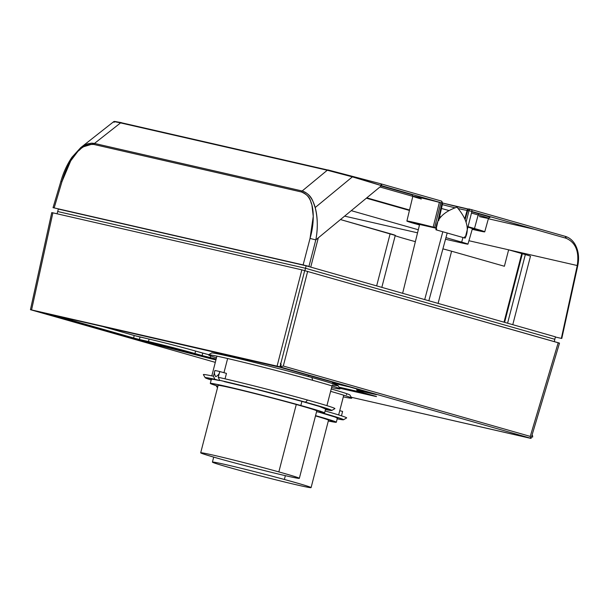 <?xml version="1.0" encoding="UTF-8"?>
<svg xmlns="http://www.w3.org/2000/svg" width="609" height="609" viewBox="0 0 609 609"><rect width="100%" height="100%" fill="white"/><g stroke="black" fill="none" stroke-linecap="round" stroke-linejoin="round"><path stroke-width="0.91" d="M472.226 229.273L474.814 229.875C486.69 232.516 486.294 231.991 473.635 228.314L468.016 226.715L473.635 228.314A32.696 0.853 14.5 0 1 483.508 231.511A32.696 0.853 14.5 0 1 474.814 229.875L472.226 229.273M409.53 210.052L366.763 197.864L409.53 210.052M508.637 249.819L521.761 253.557L504.016 322.184L521.761 253.557L522.339 253.725L504.595 322.351L522.355 253.732L525.339 254.577L508.637 249.819L504.389 266.255L508.637 249.819L468.938 240.73L508.637 249.819M438.092 303.404L451.589 251.213L504.389 266.255L451.589 251.213L438.092 303.404M473.52 229.502L472.241 229.212L473.52 229.502C484.726 231.999 484.353 231.504 472.409 228.032A30.853 0.807 14.5 0 1 481.719 231.039A30.853 0.807 14.5 0 1 473.52 229.502M472.333 228.9A23.5 0.617 -165.5 0 0 474.594 229.22A23.5 0.617 -165.5 0 0 467.94 227.035L474.594 229.19L472.333 228.9M366.702 197.917L409.514 210.113L366.702 197.917M468.001 226.776L472.409 228.032L468.001 226.776M409.454 210.371L366.451 198.123L409.454 210.371M442.91 248.853A16.983 0.442 14.5 0 1 451.589 251.213L442.91 248.853M395.203 235.668A37.37 0.974 -165.5 0 0 415.368 241.651M395.15 235.394L340.477 219.56L390.148 233.711L376.651 285.895L390.148 233.711A16.983 0.442 14.5 0 1 395.279 235.371L381.828 287.372M310.735 267.115L318.309 237.845L310.735 267.115M411.494 240.593L401.696 237.799M396.672 236.223L395.203 235.66M530.447 256.214L529.944 255.986M529.533 255.841L528.711 255.574M525.339 254.577L507.594 323.204L525.339 254.577A16.983 0.442 14.5 0 1 530.469 256.237L512.77 324.681M504.595 322.351L522.339 253.725L504.61 322.351M301.516 192.002L93.839 144.447C82.794 144.211 81.842 148.596 78.021 151.199L70.72 160.852L61.973 181.619L54.155 207.905L303.13 264.915L310.042 238.423L313.247 216.385L311.892 204.753C309.89 200.818 311.359 196.547 301.516 192.002M472.211 229.327L475.713 230.126A33.967 0.891 -165.5 0 0 484.741 231.831A33.967 0.891 -165.5 0 0 474.487 228.512L478.164 214.962A34.218 0.898 14.5 0 1 488.487 218.311A34.218 0.898 -165.5 0 0 478.164 214.962L474.487 228.512C487.634 232.333 488.045 232.874 475.713 230.126L472.211 229.327M57.756 211.544L58.304 209.054L57.756 211.544M555.492 336.853L554.769 339.289L555.492 336.853L306.144 265.806L305.512 268.272L306.144 265.806L58.304 209.054M366.374 198.184L409.438 210.448L366.374 198.184M445.514 239.238L462.429 243.105L462.627 242.39L462.429 243.105A20.805 0.548 -165.5 0 0 467.956 244.156A20.805 0.548 -165.5 0 0 461.675 242.116L462.962 237.502L461.675 242.116L445.948 237.639M418.299 229.76L351.256 210.661M467.918 227.119A21.231 0.556 14.5 0 1 472.409 228.641L470.27 227.835M344.625 216.134L417.546 232.828M424.701 299.59L442.804 231.763L424.701 299.59M54.353 207.951L53.029 207.692L54.155 207.905L61.973 181.619L60.862 181.391L61.973 181.619C66.647 163.897 79.52 142.24 93.839 144.455A1.698 1.241 -77.1 0 1 94.479 143.435L80.746 147.614L87.483 143.861L91.814 143.138L94.479 143.435L120.552 122.911C110.937 120.803 113.845 121.922 114.157 122.31M302.041 190.967L94.578 143.465A1.667 1.226 102.6 0 0 93.946 144.462L301.409 191.972A1.667 1.21 -76.8 0 1 302.041 190.967M315.805 239.908C319.664 220.237 316.269 195.086 302.155 190.99A1.698 1.233 103 0 0 301.516 192.01C315.272 196.22 315.234 220.823 310.042 238.423L315.805 239.908L310.042 238.423L303.13 264.915L308.946 266.415L315.805 239.908L381.546 185.669L352.383 176.861L315.165 207.562C317.769 218.083 317.982 228.862 315.805 239.908M366.808 197.834L409.545 210.006L366.808 197.834M468.032 226.67L474.487 228.512L468.032 226.67M379.955 186.986L412.818 196.349L379.955 186.986M471.792 211.803L479.321 213.949A1.271 0.868 -74.1 0 0 478.164 214.962L471.473 213.059L478.164 214.962A1.271 0.868 105.9 0 1 479.321 213.949A35.489 0.929 14.5 0 1 489.423 217.436M165.899 133.295A35.489 0.929 14.5 0 1 169.211 134.033A1.271 0.929 -77.1 0 1 169.317 134.079A1.271 0.929 102.9 0 0 169.211 134.033L296.53 163.189A1.271 0.929 -77.1 0 1 296.636 163.227A1.271 0.929 102.9 0 0 296.53 163.189A35.489 0.929 14.5 0 1 300.42 164.095M479.397 216.591A34.218 0.898 -165.5 0 0 488.487 218.311L489.522 217.421M381.165 185.981L412.605 194.941M433.174 227.111L439.378 202.363L433.174 227.111L434.628 227.469L433.174 227.111A27.603 0.723 -165.5 0 0 406.888 221.059A27.603 0.723 -165.5 0 0 415.216 223.762L415.216 223.754A27.603 0.723 -165.5 0 0 419.487 224.949L407.429 221.356L408.921 221.303L431.781 226.754M434.628 227.469L436.394 227.873L434.628 227.469L440.825 202.721L442.02 202.995L440.825 202.721L434.628 227.469M442.111 203.018L381.546 185.669L380.831 183.804L328.259 170.01A1.698 1.241 102.9 0 0 328.213 169.995A1.698 1.241 102.9 0 0 327.284 170.246L302.155 190.99C312.364 194.85 312.965 202.036 315.165 207.562L352.383 176.861L327.284 170.246L120.552 122.911L94.479 143.435L302.155 190.99L327.284 170.246C338.817 172.834 364.631 180.173 381.546 185.669A1.698 1.157 105.9 0 0 380.869 183.819A1.698 1.157 105.9 0 1 380.869 183.819L441.365 201.054A1.698 1.157 105.9 0 1 442.035 202.904A1.698 1.157 -74.1 0 0 441.365 201.054A1.698 1.157 -74.1 0 0 441.319 201.039A1.698 1.157 105.9 0 1 441.365 201.054L442.682 203.102L442.035 202.904L435.953 229.806L436.744 228.946L435.953 229.806L465.131 238.119L464.461 236.855L465.131 238.119C469.668 229.197 466.943 218.875 456.963 207.151C443.002 212.054 435.998 219.605 435.953 229.806L465.131 238.119L471.891 211.407L467.133 210.272L464.903 218.304L467.133 210.272L467.697 210.379L467.133 210.272C468.329 209.062 469.037 208.666 469.265 209.093A1.698 1.241 102.9 0 0 467.697 210.379L465.261 219.156L467.697 210.379L468.983 210.676L466.144 221.889L468.983 210.676L565.959 238.21C575.596 242.329 579.365 251.41 577.263 265.471L561.338 338.391L555.438 337.043M439.378 202.363L440.825 202.721L439.378 202.363A28.044 0.731 -165.5 0 0 412.841 196.258A28.044 0.731 14.5 0 1 439.378 202.363L439.378 202.363M467.118 210.326A28.044 0.731 14.5 0 1 458.28 208.567A28.044 0.731 -165.5 0 0 467.149 210.303M454.923 207.776A28.044 0.731 14.5 0 1 442.332 204.639A28.044 0.731 -165.5 0 0 454.915 207.776M306.038 265.669C311.641 267.069 300.366 264.169 306.038 265.669M508.652 249.827L577.248 265.532L508.652 249.827M488.365 218.745L535.646 229.57M561.795 338.459L577.781 265.615L577.34 265.486M565.243 236.345L565.959 238.21A1.698 1.157 -74.1 0 0 565.281 236.361A1.698 1.157 -74.1 0 0 565.243 236.345L471.259 209.572M577.781 265.615C579.448 257.379 578.443 250.139 574.767 243.889C572.361 240.053 569.202 237.54 565.281 236.361L471.214 209.557A1.698 1.157 105.9 0 1 471.891 211.407A1.698 1.157 -74.1 0 0 471.214 209.557A1.698 1.157 -74.1 0 0 471.176 209.549L470.597 209.397A1.698 1.241 102.9 0 0 470.551 209.389A1.698 1.241 102.9 0 0 468.983 210.676A1.698 1.241 -77.1 0 1 470.551 209.389A1.698 1.241 -77.1 0 1 470.597 209.397M470.506 209.374L469.311 209.1A1.698 1.241 102.9 0 0 469.265 209.093A1.698 1.241 -77.1 0 1 469.311 209.1M469.166 209.077A1.698 1.698 -40.2 0 0 467.133 210.272M467.697 210.379A1.698 1.241 -77.1 0 1 469.265 209.093L471.214 209.557M468.344 209.085A29.742 0.776 14.5 0 1 442.69 203.056L468.374 209.077M406.896 221.044L412.841 196.258A28.044 0.731 -165.5 0 0 421.306 199.006M412.232 194.553A29.742 0.776 14.5 0 1 411.615 194.233M441.319 201.039L380.907 183.827M328.213 169.995L380.831 183.804M121.031 122.66L327.764 170.002L121.031 122.66M120.552 122.911L120.552 122.911A1.698 1.241 -77.1 0 1 121.473 122.653A1.698 1.241 -77.1 0 1 121.518 122.668M57.665 211.521L57.079 213.797L57.665 211.521L305.505 268.272L304.903 270.602L305.505 268.272L554.86 339.32L554.266 341.603L554.86 339.32M53.036 213.036C51.392 212.564 51.339 212.495 52.884 212.838L301.858 269.848L277.08 366.138L31.569 309.92L277.08 366.138L301.858 269.848L52.884 212.838L31.569 309.92L30.465 309.699L51.757 212.625L30.45 309.669L31.569 309.92L52.884 212.838L51.75 212.625L30.458 309.646M531.071 438.358L559.496 343.141L301.858 269.848L558.209 342.73C559.854 343.21 559.907 343.278 558.369 342.936M280.315 363.428A1.698 1.157 105.9 0 1 280.985 365.324A1.698 1.157 105.9 0 1 279.424 366.709L277.08 366.138L279.965 366.793L283.307 366.032L307.667 271.348L283.307 366.032L530.256 436.394L558.209 342.73L530.256 436.394L531.04 438.396L351.241 397.258L529.937 438.183L531.04 438.396L530.812 437.414M531.078 438.343L279.424 366.709M304.728 270.556L280.011 366.633L304.728 270.556M532.54 437.209A1.698 1.157 -74.1 0 0 532.601 437.011A1.698 1.157 -74.1 0 0 532.03 435.153M208.735 354.689L195.596 351.066L202.751 353.106L202.119 355.572L216.165 359.021L210.25 357.666L210.706 355.922L210.25 357.666A0.853 0.617 102.9 0 0 210.638 358.663L132.815 338.673L41.549 312.668C39.577 312.097 39.516 312.014 41.366 312.425L276.76 366.329L374.999 394.13C376.971 394.701 377.032 394.784 375.182 394.373L366.131 392.295C354.118 389.638 354.514 390.163 367.326 393.871L374.489 395.911C377.116 396.672 377.199 396.786 374.733 396.238L339.647 388.199L374.733 396.238L367.326 393.871A33.122 0.868 14.5 0 1 366.131 392.295L374.999 394.13A0.853 0.579 -74.1 0 0 374.999 394.13L276.76 366.329A0.853 0.617 102.9 0 0 276.783 366.336A0.853 0.617 -77.1 0 1 276.76 366.329L41.366 312.425A0.853 0.617 102.9 0 0 41.412 312.44M339.03 387.157L363.451 392.752L339.03 387.157M350.906 387.263L332.331 383.008L350.906 387.263M374.444 395.903A0.853 0.579 -74.1 0 0 374.466 395.911L367.311 393.871A0.853 0.579 -74.1 0 0 367.326 393.871A0.853 0.579 105.9 0 1 367.311 393.871A0.853 0.579 -74.1 0 0 367.311 393.871C356.082 390.643 357.118 390.575 356.958 390.453L356.722 389.6A33.967 0.891 14.5 0 1 362.667 390.613A33.967 0.891 -165.5 0 0 356.722 389.6L356.882 388.968M138.076 336.533L149.098 339.084L148.459 341.55A33.967 0.891 14.5 0 1 194.956 353.532L195.596 351.066L194.956 353.532L202.119 355.572L202.751 353.106L203.68 353.365M204.906 353.7L206.466 354.111M208.118 354.529L208.735 354.682M195.596 351.066A33.967 0.891 -165.5 0 0 149.098 339.084L134.231 335.513L101.657 326.234L134.893 335.696M135.777 335.94L136.888 336.229M283.695 368.11A0.853 0.579 -74.1 0 0 283.71 368.118L41.389 312.432A0.853 0.617 -77.1 0 1 41.366 312.425L132.815 338.673A0.853 0.579 -74.1 0 0 133.599 337.98L54.323 315.393L133.599 337.98L134.231 335.513L133.599 337.98L139.408 339.479L140.047 337.013L139.408 339.479L148.459 341.55L149.098 339.084L154.062 340.248M164.864 342.897L174.387 345.333M183.279 347.678L190.297 349.581M30.465 309.699L215.304 362.363L30.458 309.699M215.944 359.873L210.638 358.663L215.944 359.873M283.71 368.118A0.853 0.579 -74.1 0 0 283.733 368.125A0.853 0.579 105.9 0 1 283.71 368.118L374.984 394.122A0.853 0.579 105.9 0 1 374.984 394.122L376.316 394.525M41.549 312.668A0.853 0.579 -74.1 0 0 41.96 312.562A0.853 0.579 105.9 0 1 41.549 312.668M365.72 391.488A0.853 0.617 102.9 0 0 366.131 392.295A0.853 0.617 -77.1 0 1 365.72 391.488M139.408 339.479L133.599 337.98A0.853 0.579 105.9 0 1 132.815 338.673L139.796 340.469A0.853 0.617 -77.1 0 1 139.408 339.479A0.853 0.617 102.9 0 0 139.796 340.469L148.847 342.54A0.853 0.617 -77.1 0 1 148.459 341.55L139.408 339.479M374.466 395.911A0.853 0.579 -74.1 0 0 374.489 395.911A0.853 0.579 105.9 0 1 374.466 395.911L376.293 396.467M194.956 353.532A33.967 0.891 -165.5 0 0 148.459 341.55A0.853 0.617 102.9 0 0 148.847 342.54A33.122 0.868 14.5 0 1 194.18 354.225A0.853 0.579 -74.1 0 0 194.956 353.532A0.853 0.579 105.9 0 1 194.18 354.225L201.335 356.265A0.853 0.579 -74.1 0 0 202.119 355.572L194.956 353.532M210.25 357.666L202.119 355.572A0.853 0.579 105.9 0 1 201.335 356.265L210.638 358.663A0.853 0.617 -77.1 0 1 210.25 357.666M217.725 386.921L217.101 386.905L217.596 387.415A65.391 1.713 14.5 0 1 216.949 387.027A65.391 1.713 14.5 0 1 217.725 386.921M343.552 419.746L346.62 417.934A67.942 1.781 -165.5 0 0 325.107 410.953M321.331 412.628A65.391 1.713 14.5 0 1 343.522 419.761A65.391 1.713 14.5 0 1 338.277 419.061L343.392 419.799L341.025 418.566L321.324 412.628M318.994 412.179L335.437 417.165L337.34 418.307A59.446 1.553 -165.5 0 0 337.797 418.238A59.446 1.553 -165.5 0 0 319.002 412.179M337.219 418.771L338.277 419.061L337.219 418.771M342.601 411.44L339.753 410.664L342.601 411.44L341.459 415.825M346.43 393.574L346.955 393.749L346.46 394.739M330.618 391.343A67.942 1.781 14.5 0 1 351.751 398.119A67.942 1.781 14.5 0 1 343.324 396.878M351.751 398.119L349.916 395.02A65.391 1.713 -165.5 0 0 331.227 388.968M284.365 479.481C261.162 473.132 229.41 465.207 217.9 462.893C206.824 460.815 213.904 463.266 239.131 470.239C262.296 476.573 294.018 484.49 305.604 486.827C316.688 488.913 309.608 486.462 284.365 479.481A50.958 1.332 14.5 0 1 311.085 487.619A50.958 1.332 14.5 0 1 239.131 470.239A50.958 1.332 14.5 0 1 212.419 462.102A50.958 1.332 14.5 0 1 284.365 479.481L285.355 475.659L284.365 479.481M311.085 487.619L328.51 420.218A50.958 1.332 -165.5 0 0 315.492 415.917M328.32 420.979L333.641 421.055L315.561 415.635A59.02 1.545 14.5 0 1 336.32 422.243A59.02 1.545 14.5 0 1 328.32 420.979M331.783 410.474A65.391 1.713 14.5 0 1 325.465 409.553L331.524 410.184L305.528 402.191L254.022 388.595L219.643 380.305L218.273 377.283L219.643 380.305A65.391 1.713 14.5 0 1 305.505 402.184L307.583 400.037L305.505 402.184A65.391 1.713 14.5 0 1 331.783 410.474L334.889 408.647A67.942 1.781 -165.5 0 0 307.583 400.037A67.942 1.781 -165.5 0 0 218.273 377.283L219.758 371.528A67.942 1.781 -165.5 0 0 214.954 370.478L213.47 376.225L214.84 379.255L219.522 380.556A59.446 1.553 -165.5 0 0 210.958 379.179A59.446 1.553 -165.5 0 0 211.323 379.46L212.579 379.224L219.522 380.556L207.068 377.747L205.492 377.938L211.186 379.993A65.391 1.713 14.5 0 1 205.21 377.74A65.391 1.713 14.5 0 1 214.84 379.255L213.47 376.225A67.942 1.781 -165.5 0 0 203.383 374.634L205.21 377.74M325.609 409.02A59.446 1.553 -165.5 0 0 326.066 408.944A59.446 1.553 -165.5 0 0 288.308 397.669A59.446 1.553 -165.5 0 0 224.325 381.615L255.552 389.143L302.163 401.453L319.489 406.485L325.602 409.027M227.629 358.526L223.96 372.7L227.629 358.526M225.041 378.836L226.449 373.393L225.041 378.836M219.758 371.528L226.449 373.393L219.758 371.528A67.942 1.781 -165.5 0 0 214.954 370.478C214.063 372.312 214.338 374.39 215.769 376.727C218.319 375.266 219.651 373.538 219.758 371.528M337.104 385.154L338.208 385.763M338.147 385.824L332.263 384.979M220.96 354.537L229.334 356.402M252.392 361.936L266.27 365.423M340.012 388.831L338.185 385.725A65.391 1.713 -165.5 0 0 311.877 377.527L312.683 380.313L311.877 377.527A65.391 1.713 -165.5 0 0 246.957 360.597A65.391 1.713 -165.5 0 0 211.612 352.992L208.506 354.819A67.942 1.781 14.5 0 1 245.229 362.72A67.942 1.781 14.5 0 1 312.683 380.313A67.942 1.781 14.5 0 1 340.012 388.831A67.942 1.781 14.5 0 1 331.585 387.583M216.477 357.818A67.942 1.781 14.5 0 1 208.506 354.819M278.838 471.899C257.714 465.999 224.866 457.648 209.968 454.413C194.903 451.246 198.648 452.852 221.189 459.239C242.245 465.116 275.108 473.467 290.059 476.718C305.132 479.892 301.394 478.286 278.838 471.899A50.958 1.332 14.5 0 1 299.346 478.324A50.958 1.332 14.5 0 1 272.36 472.569A50.958 1.332 14.5 0 1 221.196 459.239A50.958 1.332 14.5 0 1 200.688 452.807A50.958 1.332 14.5 0 1 227.675 458.562A50.958 1.332 14.5 0 1 278.838 471.899L296.271 404.498L278.838 471.899M299.354 478.301L316.779 410.93A50.958 1.332 -165.5 0 0 296.271 404.498A50.958 1.332 -165.5 0 0 245.107 391.168A50.958 1.332 -165.5 0 0 218.113 385.413L200.688 452.807M217.923 386.167A59.02 1.545 14.5 0 1 210.303 383.388A59.02 1.545 14.5 0 1 241.567 390.057A59.02 1.545 14.5 0 1 300.838 405.503A59.02 1.545 14.5 0 1 324.589 412.948A59.02 1.545 14.5 0 1 316.581 411.684L323.569 412.971L323.866 412.491L300.838 405.503L258.216 394.206L221.059 385.246L211.894 383.449L211.057 383.853L217.923 386.159M225.429 386.586L231.945 388.04M249.926 392.356L260.736 395.074M300.838 405.503L301.904 401.377L300.838 405.503M308.321 376.545L308.664 375.228L308.321 376.545M416.944 224.173A25.479 0.67 14.5 0 1 408.944 221.592A25.479 0.67 14.5 0 1 436.364 227.994L415.414 222.803L408.966 221.63L419.502 224.888A25.479 0.67 14.5 0 1 416.944 224.173M440.886 216.895A25.479 0.67 -165.5 0 0 439.637 216.568A25.479 0.67 14.5 0 1 440.886 216.895M448.529 210.409A16.983 0.442 -165.5 0 0 441.456 208.499L448.529 210.409M419.472 224.439L436.303 228.261A15.286 0.403 -165.5 0 0 422.699 224.873A15.286 0.403 -165.5 0 0 419.601 224.485L419.373 224.386M484.741 231.823L488.487 218.311M467.956 244.156L472.409 228.641M428.85 300.77L447.196 233.011M402.633 293.302L419.631 224.356M80.746 147.614L71.908 157.305C67.051 164.529 63.366 172.56 60.862 181.391L53.044 207.646M80.784 147.584L113.578 121.77L114.469 121.397L121.473 122.653M442.682 203.094L438.724 220.587M412.841 196.258L412.133 194.492M41.389 312.432L40.255 312.189M216.926 387.004L216.104 385.604M338.65 414.935L343.75 395.211M213.706 457.115L212.419 462.102M336.32 422.243L337.432 417.949M211.81 375.875L216.911 356.151M326.919 405.647L332.019 385.916M210.303 383.388L211.414 379.102M217.931 353.913L218.189 352.916M324.597 412.925L325.701 408.662M332.217 383.464L332.583 382.041"/></g></svg>
